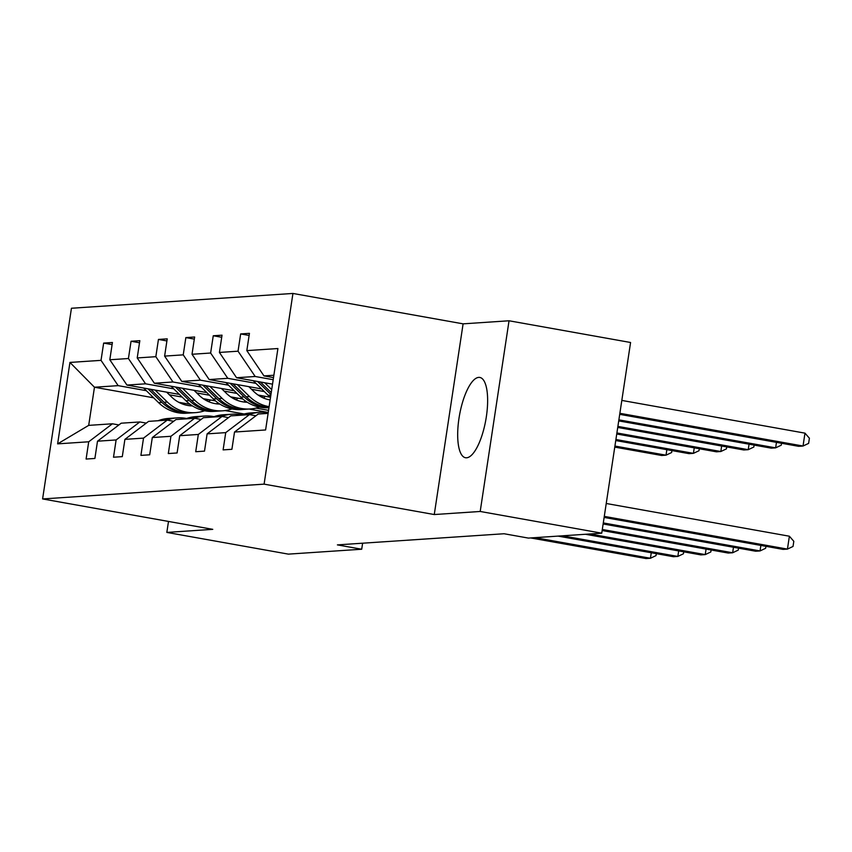 <?xml version="1.0" encoding="UTF-8"?>
<svg xmlns="http://www.w3.org/2000/svg" width="852" height="852" viewBox="0 0 852 852"><rect width="100%" height="100%" fill="white"/><g stroke="black" fill="none" stroke-linecap="round" stroke-linejoin="round"><path stroke-width="1.28" d="M466.577 457.79A40.779 13.366 -79.9 0 0 486.098 418.311A40.779 13.366 -79.9 0 0 479.836 377.447A40.779 13.366 -79.9 0 0 478.739 377.393A40.779 13.366 -79.9 0 0 459.217 416.873A40.779 13.366 -79.9 0 0 465.49 457.737A40.779 13.366 -79.9 0 0 466.577 457.79M292.939 293.45L71.44 308.254L42.6 498.942L264.099 484.138L292.939 293.45L463.105 323.845L434.264 514.544L480.198 511.466L509.038 320.778L463.105 323.845M509.038 320.778L630.576 342.493L601.746 533.182L480.198 511.466M168.494 521.435L166.832 532.415L288.37 554.13L361.706 549.231L362.622 543.203M268.242 412.464L249.114 409.045M219.145 403.688L217.196 403.337M182.147 397.075L169.324 394.785M146.32 390.674L118.172 385.647L94.465 387.234L69.939 362.43L101.026 360.353L103.646 343.09L112.102 344.602M244.194 413.987L225.088 410.568M190.113 404.317L178.75 402.293M153.616 397.799L94.465 387.234L88.693 425.372L112.411 423.785L118.897 424.946M118.172 385.647L101.026 360.353M173.723 388.842L145.575 383.815L126.959 385.061L109.812 359.768L112.421 342.504L103.646 343.09M109.812 359.768L128.428 358.522L131.048 341.258L139.504 342.77M201.125 387.01L172.977 381.984L154.361 383.23L137.215 357.936L139.824 340.672L131.048 341.258M137.215 357.936L155.831 356.69L158.451 339.426L166.907 340.938M228.528 385.179L200.38 380.152L181.764 381.398L164.617 356.104L167.226 338.84L158.451 339.426M164.617 356.104L183.233 354.858L185.853 337.594L194.309 339.107M255.93 383.347L227.782 378.32L209.166 379.566L192.019 354.272L194.629 337.009L185.853 337.594M192.019 354.272L210.636 353.026L213.256 335.763L221.712 337.275M273.204 379.704L255.185 376.488L236.568 377.734L219.422 352.44L222.031 335.177L213.256 335.763M219.422 352.44L238.038 351.194L240.658 333.931L249.114 335.443M273.875 375.242L263.971 375.902L246.824 350.609L249.434 333.345L240.658 333.931M246.824 350.609L277.912 348.532L265.6 429.962L234.513 432.039L231.904 449.302L223.117 449.888L225.727 432.624L207.111 433.87L204.501 451.134L195.715 451.72L198.324 434.456L179.708 435.702L177.099 452.966L168.313 453.552L170.922 436.288L152.306 437.534L149.696 454.798L140.91 455.383L143.519 438.12L124.903 439.366L122.294 456.629L113.508 457.215L116.117 439.952L97.501 441.198L94.891 458.461L86.105 459.047L88.714 441.783L57.627 443.86L69.939 362.43M601.746 533.182L528.4 538.091L504.096 533.746L337.403 544.886L361.706 549.231M97.501 441.198L121.186 423.199L139.813 421.953L146.299 423.114M139.813 421.953L116.117 439.952M268.561 410.355L255.951 408.108M215.46 400.866L203.255 398.693M179.442 394.433L126.959 385.061M246.547 401.856L244.599 401.505M209.549 395.243L196.727 392.953M145.575 383.815L128.428 358.522M124.903 439.366L148.589 421.367L167.216 420.121L173.701 421.282M167.216 420.121L143.519 438.12M242.863 399.045L230.658 396.862M206.844 392.602L154.361 383.23M236.952 393.411L224.129 391.121M172.977 381.984L155.831 356.69M152.306 437.534L175.991 419.535L194.618 418.289L201.104 419.45M194.618 418.289L170.922 436.288M270.265 397.213L258.06 395.03M234.247 390.77L181.764 381.398M264.354 391.579L251.532 389.289M200.38 380.152L183.233 354.858M179.708 435.702L203.394 417.704L222.021 416.458L228.506 417.618M222.021 416.458L198.324 434.456M261.649 388.938L209.166 379.566M227.782 378.32L210.636 353.026M207.111 433.87L230.796 415.872L249.423 414.626L255.909 415.787M249.423 414.626L225.727 432.624M272.523 384.156L236.568 377.734M255.185 376.488L238.038 351.194M234.513 432.039L258.199 414.04L268.103 413.38M166.832 532.415L212.766 529.348L42.6 498.942M434.264 514.544L264.099 484.138M273.513 377.606L263.971 375.902M112.411 423.785L88.714 441.783M57.627 443.86L88.693 425.372M604.281 516.376L787.44 549.103L783.052 549.391L604.121 517.43M606.23 503.489L789.389 536.217L787.44 549.103L793.031 546.452L793.808 541.297L789.389 536.217M619.713 414.349L798.643 446.32L803.031 446.022L804.98 433.146L621.822 400.419M804.98 433.146L809.4 438.226L808.623 443.381L803.031 446.022L619.873 413.305M603.291 522.926L760.037 550.935L755.649 551.223L603.131 523.98M765.927 546.334L765.628 548.283L760.037 550.935L760.879 545.429M249.029 414.647A39.991 37.658 -93.8 0 1 259.413 412.368A39.991 37.658 -93.8 0 1 268.188 412.869M240.243 415.243A39.991 37.658 -93.8 0 1 250.626 412.954L253.96 412.73A39.991 37.658 86.2 0 0 243.587 415.02M245.695 414.871A39.991 37.658 -93.8 0 1 256.069 412.592L259.413 412.368M602.3 529.475L732.635 552.767L728.247 553.054L602.14 530.53M255.014 412.677A39.991 37.658 86.2 0 0 253.96 412.73M738.524 548.166L738.226 550.115L732.635 552.767L733.476 547.261M253.225 380.706L268.167 395.307A39.991 37.658 86.2 0 0 270.521 397.426M264.706 382.761L271.703 389.598M257.592 381.483L270.957 394.551M271.245 392.634L260.339 381.984M618.722 420.899L771.241 448.152L775.629 447.854L618.882 419.855M781.518 443.264L781.22 445.213L775.629 447.854L776.46 442.358M225.823 382.537L240.765 397.138A39.991 37.658 86.2 0 0 268.817 407.725L268.966 407.714M237.303 384.593L249.551 396.553A39.991 37.658 86.2 0 0 269.125 406.681M248.827 386.648L253.864 391.569A33.196 31.258 86.2 0 0 270.137 399.982M230.189 383.315L244.109 396.915A39.991 37.658 86.2 0 0 268.987 407.565M269.019 407.32A39.991 37.658 -93.8 0 1 246.207 396.776L232.937 383.815M617.732 427.448L743.839 449.984L748.226 449.686L617.892 426.405M754.116 445.095L753.818 447.044L748.226 449.686L749.057 444.19M221.626 416.479A39.991 37.658 -93.8 0 1 232.01 414.2A39.991 37.658 -93.8 0 1 241.404 414.817M212.84 417.075A39.991 37.658 -93.8 0 1 223.224 414.786L226.557 414.562A39.991 37.658 86.2 0 0 216.184 416.852M218.293 416.703A39.991 37.658 -93.8 0 1 228.666 414.423L232.01 414.2M589.85 533.98L705.243 554.599L700.845 554.886L585.462 534.279M227.612 414.509A39.991 37.658 86.2 0 0 226.557 414.562M711.122 549.998L710.824 551.947L705.243 554.599L706.074 549.093M245.333 402.155A33.196 31.258 86.2 0 0 246.622 401.835M198.42 384.369L213.362 398.97A39.991 37.658 86.2 0 0 241.414 409.556L244.758 409.333A39.991 37.658 86.2 0 0 245.813 409.248M209.901 386.425L222.148 398.385A39.991 37.658 86.2 0 0 250.2 408.971A39.991 37.658 86.2 0 0 259.423 407.096M221.424 388.48L226.462 393.4A33.196 31.258 86.2 0 0 247.261 402.25M263.225 397.905A33.196 31.258 86.2 0 0 265.526 396.361M202.787 385.147L216.706 398.747A39.991 37.658 86.2 0 0 244.758 409.333M261.468 395.637A33.196 31.258 -93.8 0 1 260.392 396.489M250.2 408.971L246.867 409.194A39.991 37.658 -93.8 0 1 218.815 398.608L205.545 385.647M261.489 397.085A33.196 31.258 86.2 0 0 263.055 395.924M616.741 433.998L716.436 451.816L720.824 451.517L616.901 432.954M726.713 446.927L726.415 448.876L720.824 451.517L721.655 446.022M194.224 418.311A39.991 37.658 -93.8 0 1 204.608 416.032A39.991 37.658 -93.8 0 1 214.001 416.649M185.438 418.907A39.991 37.658 -93.8 0 1 195.822 416.617L199.155 416.394A39.991 37.658 86.2 0 0 188.782 418.683M190.891 418.534A39.991 37.658 -93.8 0 1 201.264 416.255L204.608 416.032M562.448 535.812L677.841 556.431L673.442 556.718L558.06 536.11M200.209 416.34A39.991 37.658 86.2 0 0 199.155 416.394M683.719 551.83L683.421 553.779L677.841 556.431L678.671 550.924M217.931 403.986A33.196 31.258 86.2 0 0 219.22 403.667M171.018 386.201L185.96 400.802A39.991 37.658 86.2 0 0 214.012 411.388L217.356 411.165A39.991 37.658 86.2 0 0 218.41 411.079M182.498 388.256L194.746 400.216A39.991 37.658 86.2 0 0 222.798 410.802A39.991 37.658 86.2 0 0 232.021 408.928M244.023 402.006A39.991 37.658 86.2 0 0 245.248 400.898M194.022 390.312L199.059 395.232A33.196 31.258 86.2 0 0 219.859 404.082M235.823 399.737A33.196 31.258 86.2 0 0 238.123 398.193M175.384 386.978L189.304 400.578A39.991 37.658 86.2 0 0 217.356 411.165M234.066 397.469A33.196 31.258 -93.8 0 1 232.99 398.321M222.798 410.802L219.465 411.026A39.991 37.658 -93.8 0 1 191.412 400.44L178.143 387.479M234.087 398.917A33.196 31.258 86.2 0 0 235.653 397.756M615.751 440.548L689.034 453.647L693.422 453.349L615.911 439.504M699.311 448.759L699.013 450.708L693.422 453.349L694.252 447.854M166.822 420.142A39.991 37.658 -93.8 0 1 177.205 417.863A39.991 37.658 -93.8 0 1 186.599 418.481M158.046 420.739A39.991 37.658 -93.8 0 1 168.419 418.449L171.753 418.225A39.991 37.658 86.2 0 0 161.379 420.515M163.488 420.366A39.991 37.658 -93.8 0 1 173.861 418.087L177.205 417.863M535.045 537.644L650.438 558.262L646.04 558.55L530.658 537.942M172.807 418.172A39.991 37.658 86.2 0 0 171.753 418.225M656.317 553.662L656.019 555.611L650.438 558.262L651.269 552.756M190.529 405.818A33.196 31.258 86.2 0 0 191.817 405.499M143.615 388.033L158.557 402.634A39.991 37.658 86.2 0 0 186.609 413.22L189.953 412.996A39.991 37.658 86.2 0 0 191.008 412.911M155.096 390.088L167.343 402.048A39.991 37.658 86.2 0 0 195.396 412.634A39.991 37.658 86.2 0 0 204.629 410.76M216.621 403.837A39.991 37.658 86.2 0 0 217.846 402.73M166.619 392.144L171.657 397.064A33.196 31.258 86.2 0 0 192.456 405.914M208.42 401.569A33.196 31.258 86.2 0 0 210.721 400.025M147.982 388.81L161.901 402.41A39.991 37.658 86.2 0 0 189.953 412.996M206.663 399.3A33.196 31.258 -93.8 0 1 205.588 400.152M195.396 412.634L192.062 412.858A39.991 37.658 -93.8 0 1 164.01 402.272L150.74 389.311M206.685 400.749A33.196 31.258 86.2 0 0 208.25 399.588M614.761 447.108L661.631 455.479L666.019 455.181L614.92 446.054M671.908 450.591L671.61 452.54L666.019 455.181L666.85 449.686M270.872 395.126L268.167 395.307M244.109 396.915L240.765 397.138M249.551 396.553L246.207 396.776M216.706 398.747L213.362 398.97M222.148 398.385L218.815 398.608M189.304 400.578L185.96 400.802M194.746 400.216L191.412 400.44M161.901 402.41L158.557 402.634M167.343 402.048L164.01 402.272"/></g></svg>
